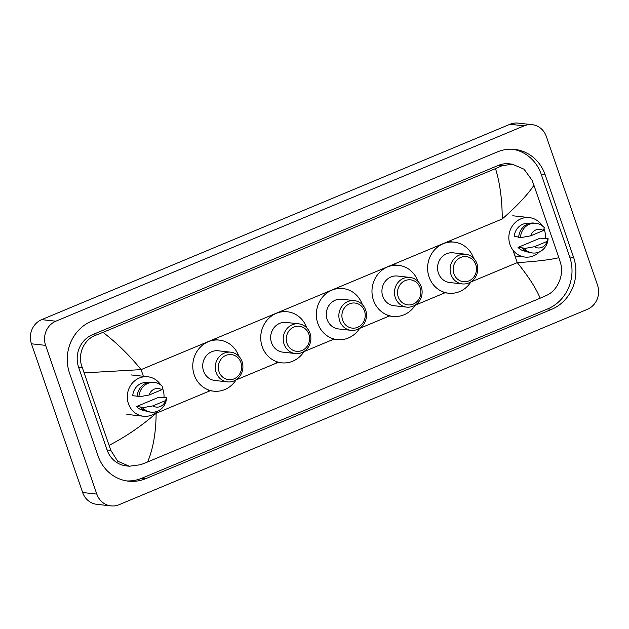 <?xml version="1.0" encoding="UTF-8"?>
<svg xmlns="http://www.w3.org/2000/svg" width="629" height="629" viewBox="0 0 629 629"><rect width="100%" height="100%" fill="white"/><g stroke="black" fill="none" stroke-linecap="round" stroke-linejoin="round"><path stroke-width="0.94" d="M110.971 505.897L96.819 504.324A18.681 17.274 -83.7 0 1 82.658 492.523L31.45 343.804A18.681 17.274 -83.7 0 1 41.679 319.642L509.977 124.275A18.681 17.274 -83.7 0 1 518.029 123.103L532.181 124.676A18.681 17.274 -83.7 0 1 546.342 136.477L597.55 285.196A18.681 17.274 -83.7 0 1 587.321 309.358L119.023 504.725A18.681 17.274 -83.7 0 1 110.971 505.897A18.681 17.274 -83.7 0 1 96.811 494.095L45.602 345.368A18.681 17.274 -83.7 0 1 55.832 321.207L524.13 125.847A18.681 17.274 -83.7 0 1 532.181 124.676M573.601 257.395L545.154 174.768A40.162 37.135 96.3 0 0 514.703 149.395A40.162 37.135 96.3 0 0 497.405 151.911L91.543 321.23A40.162 37.135 96.3 0 0 69.552 373.178L97.998 455.797A40.162 37.135 96.3 0 0 128.45 481.169A40.162 37.135 96.3 0 0 145.747 478.653L551.609 309.334A40.162 37.135 96.3 0 0 573.601 257.395L569.709 256.962L541.262 174.335A40.162 37.135 96.3 0 0 512.753 149.238M126.508 480.902A40.162 37.135 96.3 0 0 141.855 478.221L547.717 308.91A40.162 37.135 96.3 0 0 569.709 256.962M558.866 257.693L560.463 262.788C564.41 275.038 557.404 290.787 546.538 295.394L540.13 298.209C536.372 288.782 528.753 276.917 517.274 262.623C535.971 261.491 549.832 259.848 558.866 257.693L533.935 185.288C527.519 194.848 516.952 206.076 502.241 218.963C502.201 199.81 499.961 183.031 495.51 168.619L501.911 165.797L512.265 164.161L509.168 163.815A25.215 23.312 96.3 0 0 498.302 165.403L92.439 334.714A25.215 23.312 96.3 0 0 78.633 367.328L107.079 449.955A25.215 23.312 96.3 0 0 126.201 465.885L129.299 466.231L117.67 461.199L110.814 450.372L82.368 367.745C77.021 355.338 83.35 339.511 96.048 335.115L103.014 332.356C116.766 342.891 129.456 355.314 141.093 369.624L84.286 372.871M540.13 298.209L147.642 461.945L140.676 464.705L129.299 466.231M495.51 168.619L103.014 332.356M512.265 164.161L524.036 169.209L532.016 180.161L533.935 185.288M109.218 445.277C125.643 436.825 141.281 426.163 156.126 413.284C156.008 432.422 153.177 448.642 147.642 461.945M539.478 251.867A19.845 18.351 -83.7 0 1 525.018 257.072A19.845 18.351 -83.7 0 1 509.97 244.532A19.845 18.351 -83.7 0 1 529.382 217.618A19.845 18.351 -83.7 0 1 542.363 225.866M543.983 228.98A19.845 18.351 -83.7 0 1 544.431 230.159A19.845 18.351 -83.7 0 1 545.5 238.729M523.32 247.983L518.013 247.394L540.13 238.171L548.095 238.58A14.947 13.814 -83.7 0 1 532.629 252.984A14.947 13.814 -83.7 0 1 524.201 248.549L522.432 248.353L523.32 247.983M526.19 251.333L525.655 251.27A14.011 12.95 -83.7 0 1 518.013 247.394M547.081 241.434A9.341 8.633 -83.7 0 1 534.414 246.717L547.081 241.434L548.095 238.58M534.414 246.717L524.201 248.549M532.629 252.984L530.86 252.787A14.947 13.814 -83.7 0 1 522.432 248.353M518.721 237.015L514.27 236.52A14.011 12.95 -83.7 0 1 528.745 223.421L529.272 223.476M530.672 235.844A9.341 8.633 -83.7 0 1 543.33 230.56L530.672 235.844L520.458 237.676A14.947 13.814 -83.7 0 1 535.924 223.279A14.947 13.814 -83.7 0 1 544.352 227.714L543.33 230.56M520.458 237.676L518.689 237.479A14.947 13.814 -83.7 0 1 534.155 223.083L535.924 223.279M453.871 273.725A12.611 11.66 -83.7 0 1 460.782 257.418A12.611 11.66 -83.7 0 1 475.768 264.589A12.611 11.66 -83.7 0 1 468.864 280.904A12.611 11.66 -83.7 0 1 453.871 273.725M450.962 274.472A14.947 13.814 -83.7 0 1 465.578 254.21A14.947 13.814 -83.7 0 1 476.908 263.645A14.947 13.814 -83.7 0 1 462.291 283.915A14.947 13.814 -83.7 0 1 450.962 274.472M465.578 254.21L453.022 252.819A14.947 13.814 96.3 0 0 438.405 273.08A14.947 13.814 96.3 0 0 449.735 282.523L462.291 283.915M471.027 281.745A25.687 23.745 -83.7 0 1 448.548 293.2A25.687 23.745 -83.7 0 1 429.08 276.972A25.687 23.745 -83.7 0 1 454.209 242.141A25.687 23.745 -83.7 0 1 473.629 258.236M398.243 296.935A12.611 11.66 -83.7 0 1 405.147 280.62A12.611 11.66 -83.7 0 1 420.141 287.799A12.611 11.66 -83.7 0 1 413.237 304.106A12.611 11.66 -83.7 0 1 398.243 296.935M395.334 297.682A14.947 13.814 -83.7 0 1 409.951 277.413A14.947 13.814 -83.7 0 1 421.281 286.855A14.947 13.814 -83.7 0 1 406.664 307.125A14.947 13.814 -83.7 0 1 395.334 297.682M409.951 277.413L397.394 276.021A14.947 13.814 96.3 0 0 382.778 296.29A14.947 13.814 96.3 0 0 394.108 305.733L406.664 307.125M415.399 304.955A25.687 23.745 -83.7 0 1 392.921 316.411A25.687 23.745 -83.7 0 1 373.445 300.182A25.687 23.745 -83.7 0 1 398.574 265.344A25.687 23.745 -83.7 0 1 418.002 281.438M342.616 320.137A12.611 11.66 -83.7 0 1 349.52 303.831A12.611 11.66 -83.7 0 1 364.513 311.009A12.611 11.66 -83.7 0 1 357.61 327.316A12.611 11.66 -83.7 0 1 342.616 320.137M339.707 320.884A14.947 13.814 -83.7 0 1 354.324 300.623A14.947 13.814 -83.7 0 1 365.653 310.066A14.947 13.814 -83.7 0 1 351.037 330.327A14.947 13.814 -83.7 0 1 339.707 320.884M354.324 300.623L341.767 299.231A14.947 13.814 96.3 0 0 327.143 319.493A14.947 13.814 96.3 0 0 338.473 328.936L351.037 330.327M359.772 328.165A25.687 23.745 -83.7 0 1 337.293 339.613A25.687 23.745 -83.7 0 1 317.818 323.385A25.687 23.745 -83.7 0 1 342.947 288.554A25.687 23.745 -83.7 0 1 362.375 304.648M286.989 343.348A12.611 11.66 -83.7 0 1 293.892 327.041A12.611 11.66 -83.7 0 1 308.878 334.211A12.611 11.66 -83.7 0 1 301.975 350.518A12.611 11.66 -83.7 0 1 286.989 343.348M284.072 344.094A14.947 13.814 -83.7 0 1 298.696 323.825A14.947 13.814 -83.7 0 1 310.026 333.268A14.947 13.814 -83.7 0 1 295.402 353.537A14.947 13.814 -83.7 0 1 284.072 344.094M298.696 323.825L286.14 322.433A14.947 13.814 96.3 0 0 271.516 342.703A14.947 13.814 96.3 0 0 282.846 352.146L295.402 353.537M304.145 351.367A25.687 23.745 -83.7 0 1 281.666 362.823A25.687 23.745 -83.7 0 1 262.191 346.595A25.687 23.745 -83.7 0 1 287.319 311.764A25.687 23.745 -83.7 0 1 306.748 327.851M219.034 371.692A12.611 11.66 -83.7 0 1 225.937 355.385A12.611 11.66 -83.7 0 1 240.931 362.563A12.611 11.66 -83.7 0 1 234.019 378.87A12.611 11.66 -83.7 0 1 219.034 371.692M216.124 372.447A14.947 13.814 -83.7 0 1 230.741 352.177A14.947 13.814 -83.7 0 1 242.071 361.62A14.947 13.814 -83.7 0 1 227.454 381.882A14.947 13.814 -83.7 0 1 216.124 372.447M230.741 352.177L218.184 350.785A14.947 13.814 96.3 0 0 203.56 371.055A14.947 13.814 96.3 0 0 214.89 380.49L227.454 381.882M236.189 379.719A25.687 23.745 -83.7 0 1 213.711 391.167A25.687 23.745 -83.7 0 1 194.235 374.939A25.687 23.745 -83.7 0 1 219.364 340.108A25.687 23.745 -83.7 0 1 238.792 356.203M157.942 411.028A19.845 18.351 -83.7 0 1 143.483 416.241A19.845 18.351 -83.7 0 1 128.434 403.7A19.845 18.351 -83.7 0 1 147.854 376.787A19.845 18.351 -83.7 0 1 160.827 385.034M162.447 388.14A19.845 18.351 -83.7 0 1 162.895 389.32A19.845 18.351 -83.7 0 1 163.965 397.898M141.784 407.152L136.477 406.562L158.594 397.331L166.559 397.748A14.947 13.814 -83.7 0 1 151.094 412.152A14.947 13.814 -83.7 0 1 142.673 407.718L140.904 407.521L141.784 407.152M144.654 410.493L144.127 410.438A14.011 12.95 -83.7 0 1 136.477 406.562M165.545 400.602A9.341 8.633 -83.7 0 1 152.878 405.878L165.545 400.602L166.559 397.748M152.878 405.878L142.673 407.718M151.094 412.152L149.325 411.956A14.947 13.814 -83.7 0 1 140.904 407.521M137.185 396.184L132.735 395.688A14.011 12.95 -83.7 0 1 147.21 382.589L147.736 382.644M149.136 395.012A9.341 8.633 -83.7 0 1 161.802 389.728L149.136 395.012L138.923 396.844A14.947 13.814 -83.7 0 1 154.388 382.44A14.947 13.814 -83.7 0 1 162.817 386.874L161.802 389.728M138.923 396.844L137.161 396.647A14.947 13.814 -83.7 0 1 152.619 382.243L154.388 382.44M470.877 281.981L517.274 262.623L512.981 250.161M143.381 376.291L141.093 369.624L502.241 218.963M210.55 390.585L156.126 413.284L155.937 412.758M236.04 379.947L278.505 362.233M303.996 351.603L334.133 339.031M359.623 328.393L389.76 315.821M415.25 305.191L445.387 292.611M55.832 321.207L41.679 319.642M45.602 345.368L31.45 343.804M96.811 494.095L82.658 492.523M524.13 125.847L509.977 124.275M541.262 174.335L545.154 174.768M547.717 308.91L551.609 309.334M141.855 478.221L145.747 478.653M107.079 449.955L110.814 450.372M78.633 367.328L82.368 367.745M92.439 334.714L96.048 335.115M498.302 165.403L501.911 165.797M529.382 217.618L512.761 215.778M525.018 257.072L514.978 255.964M454.209 242.141L448.902 241.552M448.548 293.2L443.241 292.611M398.574 265.344L393.267 264.762M392.921 316.411L387.613 315.821M342.947 288.554L337.639 287.964M337.293 339.613L331.986 339.023M287.319 311.764L282.012 311.174M281.666 362.823L276.359 362.233M219.364 340.108L214.057 339.518M213.711 391.167L208.403 390.578M147.854 376.787L131.225 374.939M143.483 416.241L126.854 414.401"/></g></svg>
